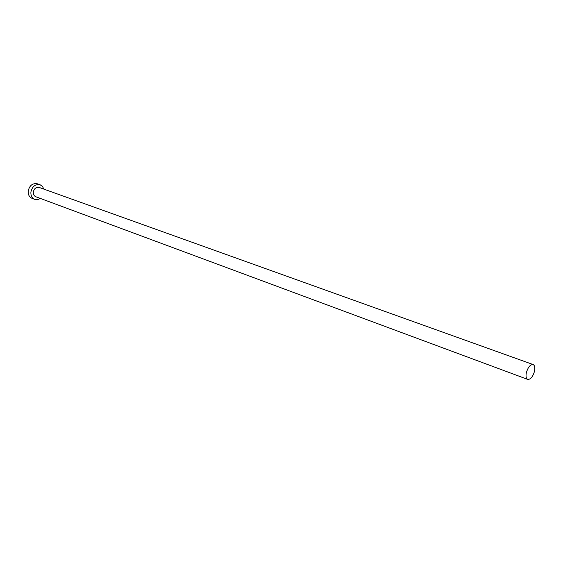<?xml version="1.0" encoding="UTF-8"?>
<svg xmlns="http://www.w3.org/2000/svg" width="563" height="563" viewBox="0 0 563 563"><rect width="100%" height="100%" fill="white"/><g stroke="black" fill="none" stroke-linecap="round" stroke-linejoin="round"><path stroke-width="0.84" d="M534.526 371.207C535.209 367.611 534.744 365.387 533.133 364.557C530.269 364.437 528.003 367.175 526.335 372.776C525.659 376.358 526.116 378.568 527.714 379.399C530.585 379.532 532.851 376.802 534.526 371.207M533.133 364.557L39.192 187.444C36.166 186.923 34.209 188.443 33.323 192.004C33.168 194.341 33.991 195.924 35.8 196.74L527.714 379.399M43.872 189.126L42.471 186.402L40.114 184.77C35.37 183.967 32.302 186.36 30.916 191.941C30.669 195.614 31.957 198.092 34.779 199.379L37.637 199.654L40.459 198.472M40.114 184.77L37.39 183.805C32.647 183.003 29.586 185.382 28.206 190.948C27.967 194.608 29.255 197.078 32.077 198.366L34.779 199.379"/></g></svg>
